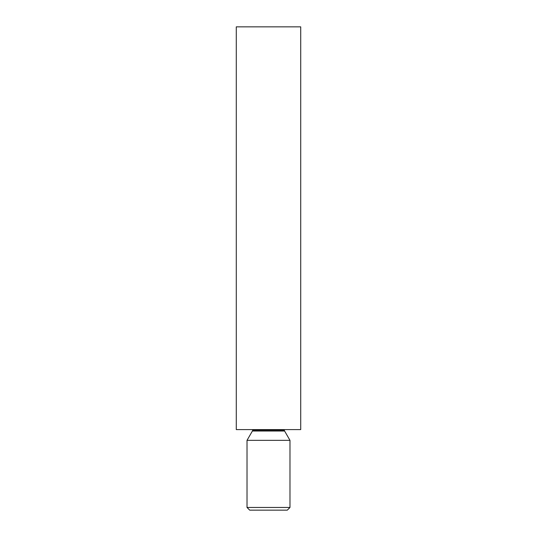 <?xml version="1.0" encoding="UTF-8"?>
<svg xmlns="http://www.w3.org/2000/svg" width="537" height="537" viewBox="0 0 537 537"><rect width="100%" height="100%" fill="white"/><g stroke="black" fill="none" stroke-linecap="round" stroke-linejoin="round"><path stroke-width="0.81" d="M284.61 431.036L252.39 431.036A1.806 1.806 0 0 0 252.632 430.137L284.368 430.137A1.806 1.806 0 0 0 284.61 431.036A1.806 1.806 0 0 1 284.368 430.137L252.632 430.137A1.806 1.806 0 0 1 252.39 431.036L247.02 440.34L289.98 440.34L284.61 431.036L252.39 431.036L247.02 440.34L247.02 507.465L249.705 510.15L287.295 510.15L289.98 507.465L247.02 507.465L289.98 507.465L289.98 440.34L247.02 440.34L247.02 507.465L249.705 510.15L287.295 510.15L289.98 507.465L289.98 440.34L284.61 431.036M300.72 429.6L300.72 26.85L236.28 26.85L236.28 429.6L300.72 429.6L236.28 429.6L236.28 26.85L300.72 26.85L300.72 429.6"/></g></svg>
